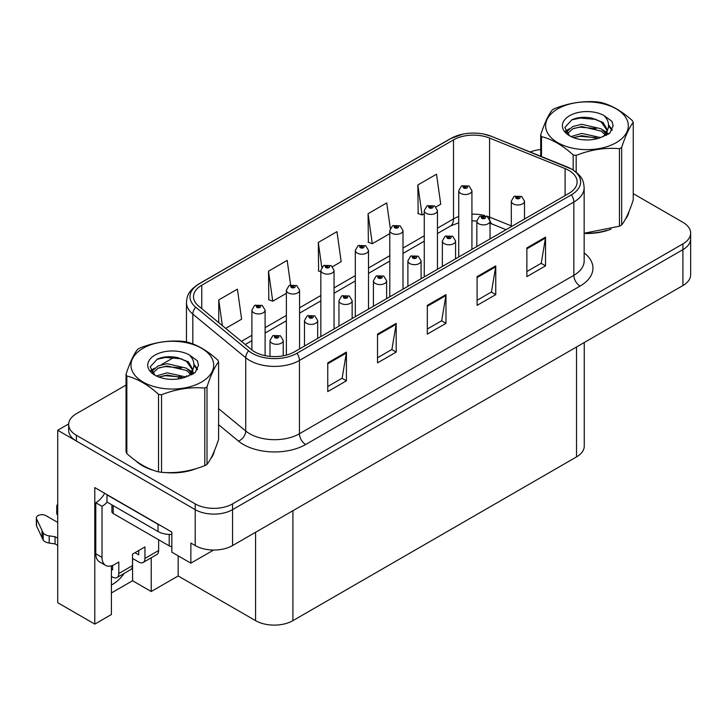 <?xml version="1.0" encoding="UTF-8"?>
<svg xmlns="http://www.w3.org/2000/svg" width="727" height="727" viewBox="0 0 727 727"><rect width="100%" height="100%" fill="white"/><g stroke="black" fill="none" stroke-linecap="round" stroke-linejoin="round"><path stroke-width="1.09" d="M111.413 565.86L111.413 614.506L94.792 624.102L94.792 487.59L171.826 532.064L171.826 552.175L190.865 563.171L190.865 543.051L195.218 545.568A26.399 15.24 0 0 0 232.558 545.568L682.917 285.557A26.399 15.24 0 0 0 690.65 274.779L690.65 238.856A26.399 15.24 0 0 1 682.917 249.634A26.399 15.24 0 0 0 690.65 238.856L690.65 233.103A26.399 15.24 0 0 0 682.917 222.326L633.244 193.655M213.629 550.03L190.865 563.171M126.044 385.056L76.38 413.727A26.399 15.24 0 0 0 68.647 424.504A26.399 15.24 0 0 0 76.38 435.282L195.218 503.893A26.399 15.24 0 0 0 232.558 503.893L232.558 509.645L682.917 249.634L232.558 509.645A26.399 15.24 0 0 1 195.218 509.645A26.399 15.24 0 0 0 232.558 509.645L232.558 545.568M94.792 624.102L57.715 602.692L57.715 430.257L195.218 509.645L76.38 441.025A26.399 15.24 0 0 1 68.647 430.257L68.647 424.504M68.665 423.932L57.715 430.257M584.254 342.517L584.254 446.133A26.399 15.24 180 0 1 576.52 456.91L292.908 620.649A26.399 15.24 180 0 1 255.577 620.649L178.17 575.966L178.17 555.846M178.17 575.966L151.234 591.514L151.234 557.782M111.413 592.95L132.568 580.737L151.234 591.514M111.413 585.008A28.162 16.258 120 0 0 124.226 573.367M132.568 580.737L132.568 558.463M136.185 461.127A42.239 24.382 0 0 0 142.456 465.743A42.239 24.382 0 0 0 153.724 470.396M568.868 170.418A28.162 16.258 180 0 1 577.111 181.914A28.162 16.258 180 0 1 568.868 193.409L294.462 351.832A28.162 16.258 180 0 1 251.487 349.66L198.598 306.049A28.162 16.258 180 0 1 193.509 296.725A28.162 16.258 180 0 1 201.752 285.229L453.512 139.884A28.162 16.258 180 0 1 489.571 138.057L565.106 168.591A28.162 16.258 180 0 1 568.868 170.418M571.358 168.982A31.679 18.293 0 0 0 567.124 166.928L491.588 136.394A31.679 18.293 0 0 0 483.982 134.131A31.679 18.293 0 0 0 462.854 134.131A31.679 18.293 0 0 0 451.022 138.439L199.262 283.794A31.679 18.293 0 0 0 195.717 307.212L248.607 350.823A31.679 18.293 0 0 0 296.952 353.267L571.358 194.845A31.679 18.293 0 0 0 571.358 168.982M327.759 362.864L327.759 391.599L346.425 380.821L346.425 352.086L327.759 362.864M327.759 386.5L342.135 378.204L346.343 353.04A7.043 4.062 -120 0 0 346.425 352.086M342.008 378.276L346.425 380.821M377.531 334.12L377.531 362.864L396.197 352.086L396.197 323.342L377.531 334.12M377.531 357.766L391.908 349.46L396.124 324.297A7.043 4.062 -120 0 0 396.197 323.342M391.78 349.533L396.197 352.086M526.866 247.907L526.866 276.642L545.532 265.864L545.532 237.129L526.866 247.907M526.866 271.544L541.242 263.247L545.459 238.083A7.043 4.062 -120 0 0 545.532 237.129M541.115 263.319L545.532 265.864M477.085 276.642L477.085 305.385L495.75 294.608L495.75 265.864L477.085 276.642M477.085 300.287L491.461 291.981L495.678 266.818A7.043 4.062 -120 0 0 495.75 265.864M491.334 292.054L495.75 294.608M427.312 305.385L427.312 334.12L445.978 323.342L445.978 294.608L427.312 305.385M427.312 329.022L441.689 320.725L445.896 295.562A7.043 4.062 -120 0 0 445.978 294.608M441.562 320.798L445.978 323.342M584.154 233.44A42.239 24.382 0 0 0 611.043 229.141M625.302 219.345A42.239 24.382 0 0 0 628.991 211.602M165.102 472.532A42.239 24.382 0 0 0 196.399 468.542M210.657 458.746A42.239 24.382 0 0 0 214.338 450.994M232.558 503.893L682.917 243.881A26.399 15.24 0 0 0 690.65 233.103M540.697 149.498A26.399 15.24 0 0 0 530.265 152.007M174.58 357.03L161.176 364.772M225.679 328.377L241.618 319.171L237.411 289.146L218.745 299.924L218.745 322.661M390.299 228.269L386.737 202.924L368.071 213.702L368.371 242.273M435.973 206.968L440.735 204.214L436.518 174.189L417.852 184.967L418.152 213.529M290.618 284.902L287.183 260.402L268.517 271.18L268.817 299.751M332.557 266.673L341.181 261.693L336.964 231.668L318.299 242.445L318.599 271.007M320.843 271.853L318.299 270.898M318.299 242.445L321.788 267.327M368.071 213.702L372.288 243.736L389.79 233.631M372.288 243.736L368.071 242.155M417.852 184.967L422.069 214.992L424.259 213.729M422.069 214.992L417.852 213.42M268.517 271.18L272.734 301.214L286.374 293.335M272.734 301.214L268.517 299.633M218.745 299.924L222.353 325.632M265.101 355.648L265.101 310.12A6.598 3.808 180 0 1 261.029 313.637A6.598 3.808 180 0 1 253.832 312.81A6.598 3.808 180 0 1 251.905 310.12L254.532 305.54A4.398 2.644 57.8 0 1 256.876 305.667A2.199 1.272 0 0 0 256.949 307.421A2.199 1.272 0 0 0 260.057 307.421A2.199 1.272 0 0 0 260.057 305.631A2.199 1.272 0 0 0 257.013 305.594L257.903 306.149A0.881 0.509 180 0 1 258.839 306.994A0.881 0.509 180 0 1 257.876 306.885L256.876 305.667M257.903 306.903L257.903 306.149M257.013 305.594A4.398 2.426 -117.9 0 0 254.959 305.295A4.398 2.426 -117.9 0 0 254.768 305.422M257.876 306.885A0.881 0.509 180 0 1 257.849 306.185M283.212 355.803L283.212 340.472A6.598 3.808 180 0 1 279.132 343.998A6.598 3.808 180 0 1 271.943 343.171A6.598 3.808 180 0 1 270.008 340.472L272.643 335.892A4.398 2.644 57.8 0 1 274.988 336.028A2.199 1.272 0 0 0 275.051 337.782A2.199 1.272 0 0 0 278.159 337.782A2.199 1.272 0 0 0 278.159 335.983A2.199 1.272 0 0 0 275.124 335.947L276.015 336.51A0.881 0.509 180 0 1 276.942 337.355A0.881 0.509 180 0 1 275.96 336.537L274.988 336.028M276.015 337.255L276.015 336.51M275.124 335.947A4.398 2.426 -117.9 0 0 273.061 335.647A4.398 2.426 -117.9 0 0 272.87 335.774M275.96 337.228L275.96 336.537M299.569 348.878L299.569 290.218A6.598 3.808 180 0 1 295.498 293.735A6.598 3.808 180 0 1 288.31 292.908A6.598 3.808 180 0 1 286.374 290.218L289.001 285.638A4.398 2.644 57.8 0 1 291.354 285.766A2.199 1.272 0 0 0 291.418 287.519A2.199 1.272 0 0 0 294.526 287.519A2.199 1.272 0 0 0 294.526 285.729A2.199 1.272 0 0 0 291.491 285.693L292.381 286.247A0.881 0.509 180 0 1 293.308 287.092A0.881 0.509 180 0 1 292.354 286.983L291.354 285.766M292.381 287.001L292.381 286.247M291.491 285.693A4.398 2.426 -117.9 0 0 289.428 285.393A4.398 2.426 -117.9 0 0 289.237 285.52M292.354 286.983A0.881 0.509 180 0 1 292.327 286.284M334.047 328.977L334.047 270.317A6.598 3.808 180 0 1 329.967 273.834A6.598 3.808 180 0 1 322.779 273.007A6.598 3.808 180 0 1 320.843 270.317L323.479 265.737A4.398 2.644 57.8 0 1 325.823 265.864A2.199 1.272 0 0 0 325.887 267.618A2.199 1.272 0 0 0 328.995 267.618A2.199 1.272 0 0 0 328.995 265.828A2.199 1.272 0 0 0 325.96 265.791L326.85 266.346A0.881 0.509 180 0 1 327.777 267.191A0.881 0.509 180 0 1 326.823 267.082L326.85 266.346M325.96 265.791A4.398 2.426 -117.9 0 0 323.897 265.491A4.398 2.426 -117.9 0 0 323.706 265.619M326.796 267.063L325.823 265.864M326.823 267.082A0.881 0.509 180 0 1 326.796 266.382M368.516 309.075L368.516 250.415A6.598 3.808 180 0 1 364.436 253.932A6.598 3.808 180 0 1 357.248 253.105A6.598 3.808 180 0 1 355.312 250.415L357.948 245.835A4.398 2.644 57.8 0 1 360.292 245.962A2.199 1.272 0 0 0 360.356 247.716A2.199 1.272 0 0 0 363.473 247.716A2.199 1.272 0 0 0 363.473 245.926A2.199 1.272 0 0 0 360.428 245.89L361.319 246.444A0.881 0.509 180 0 1 362.255 247.289A0.881 0.509 180 0 1 361.292 247.18L360.292 245.962M361.319 247.198L361.319 246.444M360.428 245.89A4.398 2.426 -117.9 0 0 358.375 245.59A4.398 2.426 -117.9 0 0 358.175 245.717M361.292 247.18A0.881 0.509 180 0 1 361.264 246.48M317.681 338.428L317.681 320.571A6.598 3.808 180 0 1 313.601 324.097A6.598 3.808 180 0 1 306.412 323.27A6.598 3.808 180 0 1 304.477 320.571L307.112 315.991A4.398 2.644 57.8 0 1 309.457 316.127A2.199 1.272 0 0 0 309.52 317.881A2.199 1.272 0 0 0 312.637 317.881A2.199 1.272 0 0 0 312.637 316.081A2.199 1.272 0 0 0 309.593 316.045L310.484 316.608A0.881 0.509 180 0 1 311.42 317.454A0.881 0.509 180 0 1 310.456 317.335L310.484 316.608M309.593 316.045A4.398 2.426 -117.9 0 0 307.539 315.745A4.398 2.426 -117.9 0 0 307.339 315.872M310.429 317.326L309.457 316.127M310.456 317.335A0.881 0.509 180 0 1 310.429 316.636M352.15 318.526L352.15 300.669A6.598 3.808 180 0 1 348.079 304.195A6.598 3.808 180 0 1 340.881 303.368A6.598 3.808 180 0 1 338.955 300.669L341.581 296.089A4.398 2.644 57.8 0 1 343.926 296.225A2.199 1.272 0 0 0 343.998 297.979A2.199 1.272 0 0 0 347.106 297.979A2.199 1.272 0 0 0 347.106 296.18A2.199 1.272 0 0 0 344.062 296.143L344.952 296.707A0.881 0.509 180 0 1 345.888 297.552A0.881 0.509 180 0 1 344.925 297.434L343.926 296.225M344.952 297.452L344.952 296.707M344.062 296.143A4.398 2.426 -117.9 0 0 342.008 295.844A4.398 2.426 -117.9 0 0 341.808 295.971M344.925 297.434A0.881 0.509 180 0 1 344.898 296.734M386.619 298.624L386.619 280.767A6.598 3.808 180 0 1 382.547 284.293A6.598 3.808 180 0 1 375.35 283.466A6.598 3.808 180 0 1 373.424 280.767L376.05 276.187A4.398 2.644 57.8 0 1 378.403 276.315A2.199 1.272 0 0 0 378.467 278.077A2.199 1.272 0 0 0 381.575 278.077A2.199 1.272 0 0 0 381.575 276.278A2.199 1.272 0 0 0 378.531 276.242L379.43 276.805A0.881 0.509 180 0 1 380.357 277.65A0.881 0.509 180 0 1 379.376 276.833L378.403 276.315M379.43 277.55L379.43 276.805M378.531 276.242A4.398 2.426 -117.9 0 0 376.477 275.942A4.398 2.426 -117.9 0 0 376.286 276.069M379.376 277.523L379.376 276.833M421.087 278.723L421.087 260.866A6.598 3.808 180 0 1 417.016 264.392A6.598 3.808 180 0 1 409.828 263.565A6.598 3.808 180 0 1 407.892 260.866L410.528 256.286A4.398 2.644 57.8 0 1 412.872 256.413A2.199 1.272 0 0 0 412.936 258.176A2.199 1.272 0 0 0 416.044 258.176A2.199 1.272 0 0 0 416.044 256.377A2.199 1.272 0 0 0 413.009 256.34L413.899 256.904A0.881 0.509 180 0 1 414.826 257.749A0.881 0.509 180 0 1 413.872 257.631L413.899 256.904M413.009 256.34A4.398 2.426 -117.9 0 0 410.946 256.04A4.398 2.426 -117.9 0 0 410.755 256.168M413.845 257.622L412.872 256.413M413.872 257.631A0.881 0.509 180 0 1 413.845 256.931M158.631 539.752L158.631 550.53L144.946 558.427A8.797 5.08 60 0 1 143.128 562.462A8.797 5.08 60 0 1 138.721 562.026L132.505 558.427M144.946 558.427L144.946 546.931L132.505 554.119L132.505 565.615L118.81 573.521L118.81 562.026L114.457 564.534A17.602 10.16 -60 0 1 105.66 565.406A17.602 10.16 -60 0 1 102.016 557.355L102.016 506.337L95.791 502.748A17.602 10.16 120 0 0 104.688 493.297M134.995 552.684L138.721 554.837L138.721 550.53M160.349 525.43A17.602 10.16 180 0 1 158.013 524.303L106.987 494.842A17.602 10.16 0 0 0 107.187 494.742M106.987 494.842L106.987 502.03L158.013 531.492A17.602 10.16 0 0 0 171.826 534.436M105.66 565.406L99.435 561.817A17.602 10.16 -60 0 1 95.791 553.765L95.791 502.748M107.133 502.112A17.602 10.16 -60 0 1 102.016 506.337M111.413 569.241L112.594 569.923L112.594 565.452M57.715 545.423L55.061 543.896L55.061 536.717L57.715 538.244M118.81 573.521A8.797 5.08 60 0 1 116.992 577.547A8.797 5.08 60 0 1 112.594 577.111L111.413 576.429M57.715 522.431L45.937 515.643A5.616 3.244 180 0 0 39.821 514.934A5.616 3.244 180 0 0 36.35 517.933A5.616 3.244 180 0 0 36.541 518.769L43.211 532.946A8.797 5.08 0 0 0 49.2 535.881L55.061 536.717M55.061 543.896L49.2 543.069L49.2 535.881M43.211 532.946L43.211 540.125L36.541 525.957A5.616 3.244 0 0 1 36.35 525.121L36.35 517.933M43.211 540.125A8.797 5.08 0 0 0 49.2 543.069M116.992 577.547L130.678 569.641A8.797 5.08 -120 0 0 132.505 565.615M42.03 530.601L42.03 537.78M143.128 562.462L156.814 554.556A8.797 5.08 -120 0 0 158.631 550.53M57.715 507.982A5.616 3.244 180 0 1 56.742 506.165A5.616 3.244 180 0 1 57.715 504.338M56.742 506.165L56.742 513.344A5.616 3.244 0 0 0 57.715 515.17M627.528 214.938A41.793 24.127 180 0 1 627.083 215.901M606.845 230.332A41.793 24.127 180 0 1 585.544 233.222M212.884 454.339A41.793 24.127 180 0 1 212.429 455.293M192.201 469.733A41.793 24.127 180 0 1 170.89 472.623M148.526 468.342A41.793 24.127 180 0 1 142.765 465.562A41.793 24.127 180 0 1 138.975 463.054M111.922 504.874L111.922 511.726A4.398 2.544 0 0 0 113.212 513.526L169.209 545.859A4.398 2.544 0 0 0 171.826 546.586M557.727 108.877A41.357 23.882 -0 0 0 557.727 142.646A41.357 23.882 -0 0 0 616.214 142.646A41.357 23.882 -0 0 0 616.214 108.877A41.357 23.882 -0 0 0 557.727 108.877M584.154 233.231L619.449 226.224A47.519 27.435 -0 0 0 620.567 225.606A47.519 27.435 -0 0 0 621.658 224.952C625.502 220.145 629.364 211.811 633.244 199.98L633.244 122.436A47.519 27.435 -0 0 0 632.445 120.7C621.858 111.113 611.298 105.015 600.766 102.416A47.519 27.435 -0 0 0 597.758 101.953C583.281 100.708 568.85 102.943 554.492 108.641A47.519 27.435 -0 0 0 553.374 109.268A47.519 27.435 -0 0 0 552.293 109.913C548.412 114.793 544.541 123.127 540.697 134.895A47.519 27.435 -0 0 0 541.497 136.631L541.497 156.55M573.176 169.964L573.176 154.924C562.589 145.327 552.029 139.23 541.497 136.631M573.176 154.924A47.519 27.435 -0 0 0 576.184 155.387L576.184 172.135M619.449 226.224L619.449 148.69C605.091 147.436 590.669 149.662 576.184 155.387M619.449 148.69A47.519 27.435 -0 0 0 620.567 148.063A47.519 27.435 -0 0 0 621.658 147.417L621.658 224.952M600.656 137.585L581.764 133.414L571.049 136.576M598.021 138.439L581.764 135.695L573.458 137.621M606.572 135.222L606.391 134.74M605.827 133.595L601.193 128.815L581.764 124.29L572.749 126.534L567.542 130.978L566.86 133.395M605.082 134.731L601.193 131.096L581.764 126.571L572.749 128.815L567.269 133.841M603.319 136.703L606.4 132.423L607.09 129.415L603.037 122.427L592.005 118.165C584.481 116.638 577.783 117.165 571.913 119.764L564.834 127.489L569.586 135.758M606.027 135.513L607.09 131.224M607.027 130.315L601.193 121.972L592.532 118.265M569.586 115.729A24.582 14.195 -0 0 0 569.586 135.804A24.582 14.195 -0 0 0 600.32 137.685L609.908 133.032L613.134 125.762L612.034 121.427L603.973 115.511A24.582 14.195 -0 0 0 569.586 115.729M603.973 115.511C609.099 120.718 609.908 126.353 606.4 132.414M540.697 156.223L540.697 134.895M633.244 122.436C629.4 127.252 625.538 135.576 621.658 147.417M596.222 137.685L580.201 136.312L573.821 137.467M607.917 134.44L606.8 133.541M606.118 133.05L604.973 132.305M596.222 128.561L580.201 127.189L573.821 128.343M567.66 130.751L565.788 131.914M611.925 130.315L608.544 125.88M596.285 119.446L580.201 118.065L571.622 119.9M613.134 125.989L612.034 121.427M608.653 133.968L607 132.55M606.509 132.187L602.565 129.824M569.214 128.843L565.361 131.078M612.198 129.769L608.544 124.735M143.083 348.278A41.357 23.882 -0 0 0 143.083 382.038A41.357 23.882 -0 0 0 201.57 382.038A41.357 23.882 -0 0 0 201.57 348.278A41.357 23.882 -0 0 0 143.083 348.278M138.721 348.66A47.519 27.435 -0 0 0 137.639 349.305C133.759 354.194 129.897 362.519 126.044 374.287A47.519 27.435 -0 0 0 126.852 376.023L126.852 453.566C137.385 463.126 147.945 469.215 158.531 471.85A47.519 27.435 -0 0 0 161.539 472.314C175.898 473.568 190.32 471.341 204.805 465.625A47.519 27.435 -0 0 0 205.923 464.998A47.519 27.435 -0 0 0 207.004 464.353C210.857 459.537 214.719 451.213 218.6 439.372L218.6 361.837A47.519 27.435 -0 0 0 217.791 360.101C207.213 350.505 196.653 344.407 186.121 341.808A47.519 27.435 -0 0 0 183.113 341.345C168.628 340.109 154.206 342.335 139.848 348.042A47.519 27.435 -0 0 0 138.721 348.66M158.531 471.85L158.531 394.316C147.945 384.719 137.385 378.631 126.852 376.023M158.531 394.316A47.519 27.435 -0 0 0 161.539 394.779L161.539 472.314M204.805 465.625L204.805 388.082C190.438 386.828 176.016 389.063 161.539 394.779M204.805 388.082A47.519 27.435 -0 0 0 205.923 387.464A47.519 27.435 -0 0 0 207.004 386.819L207.004 464.353M126.044 374.287L126.044 451.83A47.519 27.435 -0 0 0 126.852 453.566M186.012 376.986L167.119 372.806L156.396 375.968M183.377 377.84L167.119 375.087L158.813 377.013M191.928 374.623L191.737 374.141M191.183 372.987L186.548 368.207L167.119 363.682L158.104 365.926L152.897 370.37L152.216 372.787M190.438 374.123L186.548 370.488L167.119 365.963L158.104 368.207L152.625 373.233M188.666 376.095L191.755 371.824L192.437 368.807L188.393 361.819L177.352 357.566C169.827 356.03 163.139 356.557 157.268 359.156L150.189 366.881L154.942 375.15M191.383 374.905L192.437 370.616M192.382 369.707L186.548 361.364L177.879 357.666M154.942 355.121A24.582 14.195 -0 0 0 154.942 375.196A24.582 14.195 -0 0 0 185.676 377.077L195.263 372.424L198.489 365.154L197.39 360.819L189.329 354.903A24.582 14.195 -0 0 0 154.942 355.121M189.329 354.903C194.454 360.11 195.263 365.745 191.755 371.806M218.6 361.837C214.756 366.644 210.885 374.978 207.004 386.819M181.568 377.077L165.556 375.705L159.177 376.868M193.273 373.842L192.146 372.933M191.474 372.442L190.329 371.697M181.568 367.953L165.556 366.581L159.177 367.744M153.015 370.152L151.134 371.306M197.271 369.707L193.9 365.272M181.641 358.847L165.556 357.457L156.977 359.292M198.489 365.381L197.39 360.819M194.009 373.36L192.355 371.951M191.855 371.579L187.92 369.225M154.569 368.235L150.716 370.47M197.553 369.171L193.891 364.127M402.985 289.173L402.985 230.514A6.598 3.808 180 0 1 398.914 234.03A6.598 3.808 180 0 1 391.717 233.203A6.598 3.808 180 0 1 389.79 230.514L392.416 225.933A4.398 2.644 57.8 0 1 394.761 226.061A2.199 1.272 0 0 0 394.834 227.815A2.199 1.272 0 0 0 397.942 227.815A2.199 1.272 0 0 0 397.942 226.024A2.199 1.272 0 0 0 394.897 225.988L395.788 226.542A0.881 0.509 180 0 1 396.724 227.387A0.881 0.509 180 0 1 395.733 226.579L394.761 226.061M395.788 227.297L395.788 226.542M394.897 225.988A4.398 2.426 -117.9 0 0 392.844 225.688A4.398 2.426 -117.9 0 0 392.644 225.815M395.733 227.26L395.733 226.579M437.454 269.272L437.454 210.612A6.598 3.808 180 0 1 433.383 214.129A6.598 3.808 180 0 1 426.186 213.302A6.598 3.808 180 0 1 424.259 210.612L426.885 206.032A4.398 2.644 57.8 0 1 429.239 206.159A2.199 1.272 0 0 0 429.303 207.913A2.199 1.272 0 0 0 432.411 207.913A2.199 1.272 0 0 0 432.411 206.123A2.199 1.272 0 0 0 429.366 206.086L430.266 206.641A0.881 0.509 180 0 1 431.193 207.486A0.881 0.509 180 0 1 430.239 207.377L430.266 206.641M429.366 206.086A4.398 2.426 -117.9 0 0 427.312 205.786A4.398 2.426 -117.9 0 0 427.122 205.914M430.211 207.359L429.239 206.159M430.239 207.377A0.881 0.509 180 0 1 430.211 206.677M471.923 249.37L471.923 190.71A6.598 3.808 180 0 1 467.852 194.227A6.598 3.808 180 0 1 460.664 193.4A6.598 3.808 180 0 1 458.728 190.71L461.363 186.13A4.398 2.644 57.8 0 1 463.708 186.257A2.199 1.272 0 0 0 463.771 188.011A2.199 1.272 0 0 0 466.879 188.011A2.199 1.272 0 0 0 466.879 186.221A2.199 1.272 0 0 0 463.844 186.185L464.735 186.739A0.881 0.509 180 0 1 465.662 187.584A0.881 0.509 180 0 1 464.707 187.475L463.708 186.257M464.735 187.493L464.735 186.739M463.844 186.185A4.398 2.426 -117.9 0 0 461.781 185.885A4.398 2.426 -117.9 0 0 461.59 186.012M464.707 187.475A0.881 0.509 180 0 1 464.68 186.775M455.565 258.821L455.565 240.964A6.598 3.808 180 0 1 451.485 244.49A6.598 3.808 180 0 1 444.297 243.663A6.598 3.808 180 0 1 442.361 240.964L444.997 236.384A4.398 2.644 57.8 0 1 447.341 236.511A2.199 1.272 0 0 0 447.405 238.274A2.199 1.272 0 0 0 450.522 238.274A2.199 1.272 0 0 0 450.522 236.475A2.199 1.272 0 0 0 447.478 236.439L448.368 237.002A0.881 0.509 180 0 1 449.304 237.847A0.881 0.509 180 0 1 448.341 237.729L447.341 236.511M448.368 237.747L448.368 237.002M447.478 236.439A4.398 2.426 -117.9 0 0 445.424 236.139A4.398 2.426 -117.9 0 0 445.224 236.266M448.341 237.729A0.881 0.509 180 0 1 448.314 237.029M490.034 238.919L490.034 221.063A6.598 3.808 180 0 1 485.963 224.588A6.598 3.808 180 0 1 478.766 223.762A6.598 3.808 180 0 1 476.83 221.063L479.466 216.482A4.398 2.644 57.8 0 1 481.81 216.61A2.199 1.272 0 0 0 481.883 218.373A2.199 1.272 0 0 0 484.991 218.373A2.199 1.272 0 0 0 484.991 216.573A2.199 1.272 0 0 0 481.946 216.537L482.837 217.1A0.881 0.509 180 0 1 483.773 217.946A0.881 0.509 180 0 1 482.81 217.827L482.837 217.1M481.946 216.537A4.398 2.426 -117.9 0 0 479.893 216.237A4.398 2.426 -117.9 0 0 479.693 216.364M482.783 217.818L481.81 216.61M482.81 217.827A0.881 0.509 180 0 1 482.783 217.128M524.503 219.018L524.503 201.161A6.598 3.808 180 0 1 520.432 204.687A6.598 3.808 180 0 1 513.235 203.86A6.598 3.808 180 0 1 511.308 201.161L513.934 196.581A4.398 2.644 57.8 0 1 516.279 196.708A2.199 1.272 0 0 0 516.352 198.471A2.199 1.272 0 0 0 519.46 198.471A2.199 1.272 0 0 0 519.46 196.672A2.199 1.272 0 0 0 516.415 196.635L517.315 197.199A0.881 0.509 180 0 1 518.242 198.044A0.881 0.509 180 0 1 517.279 197.926L516.279 196.708M517.315 197.944L517.315 197.199M516.415 196.635A4.398 2.426 -117.9 0 0 514.362 196.335A4.398 2.426 -117.9 0 0 514.171 196.463M517.279 197.926A0.881 0.509 180 0 1 517.26 197.226M682.917 285.557L682.917 243.881M195.218 545.568L195.218 503.893M292.908 620.649L292.908 510.727M576.52 456.91L576.52 346.979M255.577 620.649L255.577 532.273M584.154 252.887A44.002 25.4 180 0 1 580.064 286.093L305.667 444.515A8.797 5.08 60 0 1 299.442 433.737L573.839 275.315A35.196 20.32 0 0 0 584.154 260.948L584.154 187.657A35.196 20.32 180 0 1 573.839 202.033A8.797 5.08 -120 0 0 571.358 194.845M305.667 444.515A44.002 25.4 180 0 1 243.445 444.515A44.002 25.4 180 0 1 238.511 441.125L218.6 424.704M248.607 350.823A8.797 5.889 129.5 0 0 245.726 357.739L245.726 431.02A35.196 20.32 0 0 0 249.67 433.737A35.196 20.32 0 0 0 299.442 433.737L299.442 360.456A35.196 20.32 180 0 1 245.726 357.739L192.828 314.128A35.196 20.32 180 0 1 186.466 302.468L186.466 341.899M567.678 167.155A8.797 4.117 112 0 0 567.396 167.019A8.797 4.117 112 0 0 567.124 166.928M462.854 134.131L450.349 138.73A8.797 5.08 60 0 1 451.022 138.439M199.262 283.794A8.797 5.08 -120 0 0 198.598 284.075C187.802 291.191 186.993 296.362 186.466 302.468M195.717 307.212A8.797 5.889 129.5 0 0 192.828 314.128L192.828 343.953M492.115 136.603A8.797 4.117 112 0 0 491.861 136.485A8.797 4.117 112 0 0 491.588 136.394M296.952 353.267A8.797 5.08 60 0 1 299.442 360.456L573.839 202.033L573.839 275.315A8.797 5.08 60 0 0 580.064 286.093M178.215 378.94A44.002 25.4 180 0 1 179.205 376.286M76.38 435.282L76.38 441.025M192.828 369.798L192.828 374.105M186.466 375.759A35.196 20.32 0 0 0 186.512 376.831M218.6 408.665L245.726 431.02A8.797 5.889 -50.5 0 1 238.511 441.125M201.752 285.229L201.752 308.648M565.106 168.591L565.106 195.581M489.571 138.057L489.571 217.091A28.162 16.258 0 0 0 486.517 216.019M511.308 225.879L489.571 217.091A15.84 7.415 -68 0 0 489.716 219.281M484.509 215.465A28.162 16.258 0 0 0 471.923 214.174M458.728 216.537A28.162 16.258 0 0 0 453.512 218.909L437.454 228.178M453.512 139.884L453.512 218.909A15.84 9.142 60 0 1 450.231 226.161L437.454 233.54M424.259 235.802L402.985 248.08M389.79 255.704L368.516 267.981M355.312 275.606L334.047 287.883M320.843 295.507L299.569 307.785M286.374 315.409L265.101 327.686M251.905 335.311L241.419 341.363M506.047 229.677L492.715 224.289A15.84 7.415 -68 0 1 490.025 220.763M427.312 306.294L445.896 295.562M477.085 277.55L495.678 266.818M526.866 248.816L545.459 238.083M377.531 335.029L396.124 324.297M327.759 363.773L346.343 353.04M158.013 524.303L158.013 531.492M102.016 557.355L95.791 553.765M36.541 518.769L36.541 525.957M169.209 545.859L169.209 534.436M113.212 513.526L113.212 505.619M584.154 187.657C583.572 181.614 583.072 176.625 572.022 169.264L491.861 136.485L483.982 134.131M450.349 138.73L198.598 284.075M492.715 224.289L490.034 223.316M476.839 220.944L471.923 220.863M458.728 222.744L450.231 226.161M424.259 241.155L402.985 253.441M389.79 261.057L368.516 273.343M355.312 280.958L334.047 293.245M320.843 300.86L299.569 313.146M286.374 320.761L265.101 333.048M251.905 340.663L245.244 344.507M265.101 310.12L262.256 305.413L254.959 305.295M251.905 349.987L251.905 310.12M283.212 340.472L280.368 335.765L273.061 335.647M270.008 356.375L270.008 340.472M299.569 290.218L296.725 285.511L289.428 285.393M286.374 355.094L286.374 290.218M334.047 270.317L331.203 265.609L323.897 265.491M320.843 336.601L320.843 270.317M368.516 250.415L365.672 245.708L358.375 245.59M355.312 316.699L355.312 250.415M317.681 320.571L314.836 315.863L307.539 315.745M304.477 346.052L304.477 320.571M352.15 300.669L349.305 295.962L342.008 295.844M338.955 326.15L338.955 300.669M386.619 280.767L383.774 276.06L376.477 275.942M373.424 306.249L373.424 280.767M421.087 260.866L418.243 256.158L410.946 256.04M407.892 286.347L407.892 260.866M628.773 212.12L628.773 212.62M214.12 451.522L214.12 452.012M402.985 230.514L400.141 225.806L392.844 225.688M389.79 296.798L389.79 230.514M437.454 210.612L434.61 205.905L427.312 205.786M424.259 276.896L424.259 210.612M471.923 190.71L469.079 186.003L461.781 185.885M458.728 256.995L458.728 190.71M455.565 240.964L452.721 236.257L445.424 236.139M442.361 266.445L442.361 240.964M490.034 221.063L487.19 216.355L479.893 216.237M476.83 246.544L476.83 221.063M524.503 201.161L521.659 196.454L514.362 196.335M511.308 226.642L511.308 201.161"/></g></svg>
